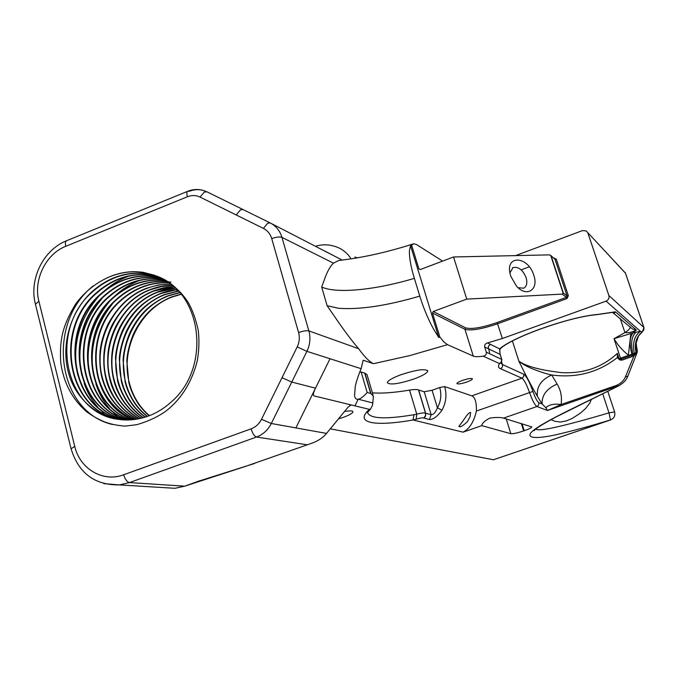<?xml version="1.0" encoding="UTF-8"?>
<svg xmlns="http://www.w3.org/2000/svg" width="678" height="678" viewBox="0 0 678 678"><rect width="100%" height="100%" fill="white"/><g stroke="black" fill="none" stroke-linecap="round" stroke-linejoin="round"><path stroke-width="1.02" d="M535.951 428.954C537.908 432.005 562.257 426.64 608.988 412.86L610.471 419.936C590.657 426.004 572.096 431.047 554.799 435.039C532.9 439.607 526.467 437.437 531.671 431.911C542.942 421.394 584.631 403.257 617.285 386.384L616.649 385.333C620.904 383.409 623.811 380.629 625.37 376.976L633.938 355.967L622.099 360.103L620.234 360.06L618.819 359.213M149.219 415.767C145.643 413.097 139.6 406.054 137.575 402.69C133.295 395.867 130.379 389.138 128.82 382.519L126.845 360.899C127.032 352.068 131.354 337.661 134.854 331.152C139.838 321.703 145.897 313.99 153.033 308.015C159.449 302.888 165.754 299.142 171.949 296.795L181.001 294.099M149.457 415.673C139.456 407.105 132.719 396.088 129.261 382.604C120.209 348.865 140.371 308.507 172.365 296.939L181.162 294.294M147.202 416.504C142.143 412.495 137.871 407.927 134.38 402.825C129.93 396.003 126.828 388.977 125.074 381.765L123.099 360.043C123.286 351.179 127.642 336.669 131.151 330.144C136.1 320.728 142.177 312.982 149.406 306.905C155.821 301.761 162.161 297.998 168.424 295.616L179.611 292.481M147.44 416.419C136.515 407.715 129.21 396.189 125.515 381.858C116.438 347.95 136.702 307.388 168.847 295.752L179.78 292.676M145.185 417.173C139.634 413.114 134.93 408.326 131.066 402.808C127.15 397.232 122.667 387.723 121.294 381.011L119.32 359.171C119.506 350.272 123.888 335.686 127.422 329.127C132.388 319.66 138.498 311.872 145.762 305.77C152.203 300.6 158.576 296.811 164.864 294.413L178.195 290.93M145.423 417.097C133.558 408.292 125.667 396.291 121.743 381.095C112.641 347.026 133.007 306.261 165.288 294.557L178.365 291.116M143.168 417.767C137.151 413.766 131.973 408.732 127.642 402.664C124.091 397.901 118.769 387.113 117.472 380.239L115.497 358.298C115.692 349.348 120.099 334.695 123.642 328.101C128.634 318.584 134.778 310.761 142.075 304.625C148.55 299.422 154.948 295.616 161.271 293.21C167.102 291.099 172.254 289.845 176.738 289.438M143.405 417.699C130.574 408.851 122.082 396.393 117.921 380.333C108.802 346.085 129.269 305.117 161.695 293.345L176.916 289.616M141.143 418.292C127.176 409.665 117.065 394.757 113.607 379.468C111.819 371.875 111.226 363.637 111.845 354.747C112.667 345.763 115.328 336.542 119.828 327.076C129.625 309.473 142.227 297.778 157.635 291.981C163.551 289.709 169.424 288.387 175.246 287.997M141.388 418.233C127.574 409.385 118.472 396.494 114.065 379.561C104.921 345.144 125.489 303.964 158.067 292.125L175.424 288.167M139.117 418.741C125.32 411.215 112.921 394.613 109.709 378.688C107.912 371.052 107.327 362.772 107.946 353.84C108.777 344.814 111.455 335.542 115.972 326.025C125.828 308.337 138.49 296.574 153.957 290.752C162.017 288.023 164.703 287.209 173.712 286.625M139.363 418.69C124.549 409.893 114.819 396.588 110.167 378.782C100.997 344.187 121.676 302.795 154.398 290.896L173.899 286.786M137.092 419.123C121.811 411.41 109.268 394.537 105.768 377.892C103.963 370.23 103.378 361.908 104.005 352.924C104.844 343.848 107.539 334.534 112.082 324.965C121.981 307.185 134.702 295.362 150.245 289.498C158.737 286.565 162.373 285.65 172.153 285.302M137.337 419.08C121.498 410.385 111.133 396.689 106.234 377.985C97.039 343.221 117.819 301.617 150.686 289.65L161.398 286.565L172.339 285.463M135.058 419.436C118.099 410.919 107.005 396.808 101.785 377.095C99.98 369.391 99.395 361.027 100.03 351.992C100.878 342.873 103.581 333.508 108.149 323.898C118.099 306.024 130.888 294.133 146.499 288.243L158.33 284.938L170.551 284.04M135.303 419.402C118.43 410.86 107.412 396.791 102.251 377.188C93.039 342.246 113.921 300.43 146.948 288.387C154.711 285.413 162.644 284.014 170.746 284.192M156.381 275.971L148.007 273.98C127.744 271.217 109.302 277.116 92.666 291.676C48.011 329.194 64.156 413.275 118.599 419.402M154.44 275.226L144.033 272.564C132.083 270.649 120.091 272.276 108.073 277.446C119.709 272.268 131.583 270.598 143.685 272.437L156.364 275.963C202.527 292.023 211.553 367.569 171.331 401.91C158.703 413.249 144.473 419.275 128.634 419.97C101.42 420.801 76.139 401.045 68.554 373.036C60.596 344.78 70.478 311.507 92.166 291.523C108.811 276.955 127.269 271.047 147.533 273.819L156.152 275.878M120.438 419.631C67.3 411.877 52.63 329.627 96.361 292.82C112.929 278.327 131.295 272.463 151.474 275.217L151.931 275.387C131.769 272.624 113.412 278.489 96.861 292.972C53.24 329.686 67.715 411.69 120.676 419.657M122.506 419.826C70.885 410.326 57.8 330.118 100.513 294.099C116.997 279.692 135.278 273.853 155.364 276.607L159.94 277.539M160.161 277.641L155.821 276.768C135.744 274.022 117.472 279.844 101.005 294.252C58.401 330.178 71.309 410.148 122.752 419.843M161.983 278.565L159.669 278.141C139.685 275.404 121.498 281.192 105.107 295.515C63.486 330.678 74.919 408.639 124.82 419.953M124.574 419.945C74.495 408.809 62.893 330.618 104.624 295.371C121.023 281.031 139.219 275.243 159.211 277.98L161.771 278.455M163.771 279.548L163.466 279.497C143.575 276.768 125.472 282.523 109.166 296.769C68.495 331.178 78.555 407.156 126.879 419.996M126.633 419.996C78.123 407.325 67.91 331.118 108.683 296.617C125.006 282.37 143.117 276.607 163.025 279.336L163.567 279.429M128.684 419.97C81.767 405.868 72.868 331.618 112.709 297.862C128.456 284.074 145.99 278.277 165.322 280.463M165.525 280.59C146.287 278.48 128.837 284.285 113.175 298.006C73.444 331.669 82.199 405.698 128.93 419.962M167.237 281.684C148.753 280.268 132.057 286.124 117.15 299.227C78.326 332.169 85.852 404.266 130.981 419.86M130.735 419.868C85.42 404.435 77.758 332.11 116.684 299.083C131.685 285.904 148.465 280.056 167.034 281.548M168.915 282.836C151.186 282.065 135.244 287.938 121.082 300.447C83.148 332.669 89.521 402.859 133.024 419.682M132.778 419.707C89.089 403.02 82.589 332.61 120.616 300.303C134.871 287.726 150.897 281.853 168.72 282.701M151.474 275.217L158.067 276.675M170.958 282.167L169.576 281.963M169.331 281.929L167.491 281.709M344.509 411.521C350.018 410.588 352.831 410.707 352.975 411.893C352.526 413.334 349.229 415.182 343.102 417.428L338.424 418.945M401.037 374.705C416.529 369.688 425.445 368.459 427.767 371.019C427.174 373.146 422.564 375.815 413.936 379.01C398.63 383.985 389.765 385.189 387.341 382.646C387.875 380.561 392.443 377.917 401.037 374.705M462.489 380.4C468.278 378.519 471.6 378.019 472.447 378.892C472.21 379.688 470.346 380.731 466.845 382.019C461.074 383.892 457.76 384.392 456.904 383.519C457.125 382.731 458.989 381.689 462.489 380.4M463.21 420.631C466.956 414.775 469.422 412.088 470.617 412.58L470.024 416.86L467.312 421.741C462.913 425.945 460.099 427.504 458.87 426.42L463.21 420.631M509.924 272.929L512.992 267.573C518.373 266.42 522.738 269.751 526.094 277.565C527.569 282.862 526.764 286.413 523.67 288.218L518.085 287.675M533.789 275.251C539.095 289.853 526.408 297.896 516.28 285.853L510.72 276.107L510.136 273.971C505.246 254.47 528.255 256.123 533.789 275.251M263.42 228.41L200.027 197.069C195.984 195.171 191.764 195.069 187.374 196.781L65.766 246.292C45.884 253.928 33.18 279.904 38.875 301.218L74.733 446.327C79.835 468.922 103.039 482.685 123.676 474.761L251.097 428.843C255.665 427.106 259.132 423.936 261.496 419.318L297.21 346.907C299.439 342.204 299.896 337.415 298.583 332.542L271.725 238.605C270.302 233.927 267.53 230.528 263.42 228.41L267.649 223.257L270.115 222.884C275.971 225.893 279.921 230.723 281.955 237.376L308.854 330.906L358.654 348.712C364.154 356.467 369.086 361.459 373.434 363.688L409.775 355.594L447.472 344.67L443.565 341.619L439.853 336.983L438.776 337.517L410.546 245.665L413.783 243.733L416.623 244.614L442.598 261.106M438.776 337.517L433.301 328.644C427.869 318.541 423.369 307.693 419.801 296.108L414.36 278.344C410.851 266.801 409.207 257.623 409.41 250.809L410.546 245.665M373.434 363.688L363.162 360.213L361.12 368.688C358.12 375.993 356.162 381.968 355.247 386.613L354.552 395.698C355.009 398.367 356.221 399.562 358.187 399.266L358.365 399.232C360.688 398.732 363.62 396.494 367.179 392.511L361.154 372.01L359.687 372.222M419.801 296.108C386.672 305.803 359.552 309.854 338.432 308.261L327.118 305.719L339.042 323.008C346.644 333.873 353.179 342.441 358.654 348.712M412.902 244.021C386.901 252.326 362.162 257.818 338.712 260.488L333.466 263.183L281.955 237.376C279.633 236.597 276.226 237.012 271.725 238.605M327.118 305.719L321.669 287.014L325.474 276.632C327.999 270.234 330.669 265.759 333.466 263.183M372.392 392.825C381.561 393.604 393.943 392.706 409.546 390.104C414.19 389.35 417.182 389.308 418.512 389.969L425.521 413.173L431.149 414.69C433.496 414.69 435.59 412.402 437.42 407.825C440.954 401.317 441.725 394.554 439.734 387.528L432.081 390.248L424.208 391.765L418.512 389.969M439.734 387.528L444.658 386.587C446.98 394.749 446.09 402.613 441.98 410.182L437.42 407.825L432.081 390.248M441.98 410.182C437.395 416.521 433.208 419.631 429.411 419.504L423.682 418.021C422.589 417.589 420.08 417.995 416.156 419.25L412.995 419.979L463.006 432.157C469.447 429.005 473.914 421.962 476.397 411.029C476.626 402.368 475.092 397.3 471.803 395.833L444.658 386.587M596.657 314.677L597.581 314.448C569.808 316.719 513.492 336.619 499.576 348.865L490.541 344.399L489.016 345.5L488.262 347.246L489.575 352.619L488.236 347.238L488.991 345.492L490.516 344.39L487.533 342.915C485.397 343.483 484.448 344.839 484.694 346.983L486.321 352.187C486.499 354.518 485.456 355.84 483.194 356.162C478.354 356.848 475.058 356.831 473.303 356.111L464.939 329.279L465.642 327.855C471.515 329.44 482.007 327.677 497.118 322.55L566.376 297.379L567.079 295.964L563.333 293.04L562.164 294.116L566.376 297.379L566.944 298.591L568.35 295.761L556.282 259.123L555.011 259.31L550.96 255.64M447.472 344.67L473.303 356.111M367.256 411.563C368.4 418.665 384.002 419.716 414.046 414.716L412.995 419.979C374.866 426.776 353.662 423.199 369.417 409.376L370.569 409.037L372.553 405.105L373.409 396.257L370.925 393.511L364.934 373.18L361.154 372.01M364.934 373.18L367.061 374.714L372.976 394.808M357.289 257.852L354.857 257.038M176.797 290.608L177.992 290.718M610.522 312.668L615.455 311.846L614.285 313.372L613.082 312.287M420.165 269.564L418.885 268.819L420.326 269.522L453.54 256.97L549.273 254.877L550.706 255.369L555.011 259.31L567.079 295.964L568.35 295.761M630.032 326.898L632.515 329.033L636.32 329.983C632.667 332.101 628.879 332.974 624.938 332.601C628.43 330.322 630.167 328.499 630.159 327.127L612.548 312.372M598.928 314.355L597.581 314.448M630.871 333.423L628.379 355.128C622.582 350.577 617.785 345.094 613.997 338.686L633.159 332.847L640.413 331.313L642.159 331.889L643.82 329.906L643.964 327.711L625.438 273.073L586.173 230.91L582.461 230.605L515.543 255.614M465.642 327.855L433.242 311.499L466.752 299.117L562.164 294.116M487.533 342.915L502.398 338.5L606.081 301.134C608.53 299.973 609.463 298.1 608.878 295.506L643.905 327.482M587.928 233.096L608.878 295.506M453.54 256.97L466.752 299.117M433.242 311.499L432.479 313.033L464.939 329.279C470.99 330.966 481.922 329.118 497.72 323.737L566.944 298.591M501.83 360.018L501.254 362.527L499.61 363.611L501.5 361.925L501.703 359.391L486.321 352.187M500.203 354.45C499.601 351.297 499.711 349.306 500.55 348.475L499.576 348.865L500.118 354.391L484.694 346.983M599.496 314.16L615.455 311.846L636.32 329.983L633.159 332.847C629.659 336.746 629.209 343.882 631.837 354.263L620.506 358.137L613.997 338.686L624.938 332.601L620.175 318.431M606.081 301.134L640.413 331.313C634.311 335.703 632.277 343.093 634.32 353.475L631.837 354.263M418.885 268.819L411.673 245.368M439.853 336.983L432.479 313.033M642.668 331.584L642.159 331.889C636.218 336.89 634.167 343.695 635.998 352.306L634.32 353.475M642.32 331.839L638.566 335.898C635.693 340.551 635.193 345.577 637.04 350.975L635.998 352.306M638.574 335.881L636.176 343.017L637.04 350.975M367.179 392.511L370.925 393.511M414.046 414.716L416.767 414.139C421.369 412.927 424.284 412.605 425.521 413.173L425.411 415.894L423.682 418.021M617.455 357.272L617.319 353.331L619.056 358.543L619.938 358.408L620.836 359.23L619.455 359.408L617.455 357.272M617.709 358.052L619.455 359.408M636.049 332.169C631.523 336.305 630.481 343.585 632.913 354.001L632.76 355.086L620.836 359.23L622.099 360.103M636.176 345.441L637.32 350.297C637.235 352.187 635.718 353.789 632.76 355.086L633.938 355.967L637.091 352.679L637.32 350.297M416.156 419.25L416.767 414.139L409.546 390.104M500.796 362.993L502.517 364.561L523.865 374.281C526.45 376.129 529.467 381.85 532.908 391.426C535.222 397.85 537.196 401.605 538.849 402.698L542.12 403.978L537.366 396.308C531.518 386.231 525.331 374.476 518.814 361.043C521.696 363.561 525.942 366.027 531.544 368.442C540.027 371.824 546.748 374.01 551.714 374.993L557.13 384.087C560.825 390.104 562.147 396.91 561.113 404.512L547.46 410.487L545.866 407.707L542.12 403.978C541.688 395.215 546.688 388.587 557.13 384.087M537.366 396.308C536.459 386.723 541.247 379.621 551.714 374.993C576.597 378.265 598.521 372.425 617.497 357.459M512.424 341L518.814 361.043C525.594 366.205 539.807 370.061 561.452 372.62C582.995 373.824 601.267 367.73 616.268 354.348L617.319 353.331M636.735 348.551L637.32 350.289M538.849 402.698L538.671 405.012L537.247 406.41L503.508 418.123C500.389 417.25 495.881 417.233 489.982 418.072L489.372 418.292C484.414 421.08 481.897 423.496 481.829 425.547L481.965 425.004M545.866 407.707C549.121 404.613 554.197 403.554 561.113 404.512L616.649 385.333M637.091 352.679L627.828 376.188L625.37 376.976M619.607 385.375L547.46 410.487L536.942 406.537C534.874 405.19 532.391 400.503 529.501 392.477C526.62 384.468 524.102 379.705 521.933 378.18L500.466 368.705C498.152 367.671 497.864 365.967 499.601 363.611L483.194 356.162M551.307 419.792L549.866 420.275M591.267 399.528L589.962 402.808L585.614 408.487L580.402 413.148L571.969 418.555L566.138 420.97L560.282 422.038L554.545 421.199L551.841 419.902M493.592 459.709L610.564 419.953C614.09 418.377 615.438 415.707 614.607 411.944L608.988 412.86L602.742 393.901M330.288 428.843L493.364 459.735M506.186 418.826L510.856 433.708L482.083 425.725M510.856 433.708C513.068 433.928 517.339 432.996 523.67 430.92L524.238 430.725L522.026 423.725M503.508 418.123L531.857 426.954C531.501 427.801 528.967 429.055 524.238 430.725M369.417 409.376L350.128 404.681L351.153 404.927L349.865 405.393M577.631 406.164L584.08 403.02M587.614 401.3L572.732 408.563M108.073 277.446C95.225 283.345 84.47 292.125 75.792 303.795C61.571 327.152 59.639 341.136 60.732 362.688C63.579 382.723 72.156 399.037 86.445 411.631C100.412 421.682 110.845 425.03 125.201 426.115L136.787 424.682C148.575 421.241 158.457 416.589 166.432 410.715C181.645 398.613 191.95 381.917 197.332 360.628C199.052 350.382 199.391 340.424 198.323 330.771C195.823 319.084 192.34 309.473 187.874 301.939C180.356 290.404 169.856 281.743 156.364 275.963M93.157 285.921C45.697 323.457 56.774 411.639 112.548 424.513M102.073 298.439C83.004 321.058 76.233 346.594 81.758 375.061M84.182 383.511C87.369 392.528 91.894 400.393 97.751 407.114M98.929 408.427L103.853 413.258M128.956 276.056C120.074 279.344 112.056 284.124 104.912 290.379M98.556 296.591C78.775 319.66 71.843 345.805 77.741 375.027M112.379 303.99C95.403 325.194 89.14 348.89 93.589 375.061M95.903 384.045C98.988 393.401 103.497 401.562 109.446 408.503M110.633 409.859L116.726 415.784M139.914 280.336C130.812 283.819 122.676 288.845 115.514 295.422M108.989 302.142C91.318 323.821 84.877 348.136 89.682 375.078M95.988 365.722C99.598 391.155 112.056 409.131 133.354 419.648M200.68 480.524L254.792 463.396M310.363 443.726L245.834 466.278L310.363 443.726C317.262 441.531 322.652 438.09 326.542 433.411L348.068 407.181L351.153 404.927M342.195 260.089L270.836 223.257M200.027 197.069L204.315 192.069L206.934 191.798L270.115 222.884M236.198 214.951L240.444 209.866L242.987 209.536M321.669 287.014C336.873 293.972 376.027 289.896 414.36 278.344M471.803 395.833L521.933 378.18L523.679 376.621L523.865 374.281M315.456 246.25C321.982 244.3 328.499 244.36 335 246.428C341.814 248.521 347.17 252.665 351.06 258.86M563.333 293.04L551.138 255.945M550.706 255.369L563.249 293.523M625.489 273.217L587.69 232.52M502.398 338.5L497.118 322.55M556.282 259.123L553.545 257.894M529.298 266.835L521.153 269.852M500.906 362.899L501.805 359.526L500.195 354.628M364.705 373.12L370.697 393.486M424.208 391.765L431.149 414.69L429.411 419.504M418.665 390.028L425.759 413.622L425.437 416.343L423.911 418.114M501.661 361.849L502.644 365.993L501.923 367.662L500.466 368.705M619.938 358.408L620.506 358.137L621.412 358.959M532.908 391.426L476.397 411.029M521.331 423.513L523.67 430.92M481.524 425.742L463.006 432.157M298.583 332.542C303.168 330.957 306.592 330.415 308.854 330.906C310.736 337.847 310.083 344.661 306.914 351.348L297.21 346.907M361.12 368.688L306.914 351.348L291.769 382.053L282.014 377.722M38.875 301.218L35.442 304.252M74.733 446.327L71.08 448.819M350.128 404.681L313.855 395.85C312.863 395.105 313.414 392.545 315.507 388.172L291.769 382.053L271.319 423.496C267.954 430.064 263.013 434.573 256.504 437.03L129.49 482.575L119.353 484.906L103.853 483.643M162 487.507L175 488.304L184.492 486.151L129.49 482.575C127.023 481.965 125.083 479.363 123.676 474.761M306.558 444.692L256.504 437.03C254.386 436.259 252.58 433.53 251.097 428.843M326.542 433.411L271.319 423.496L261.496 419.318M188.942 191.408C193.84 189.459 198.696 189.154 203.519 190.484L206.934 191.798M187.374 196.781C186.569 193.586 186.738 191.738 187.874 191.23C193.061 189.196 198.273 188.95 203.519 190.484M65.766 246.292C65.054 243.139 65.402 241.258 66.791 240.648L187.662 191.315M199.951 480.668L185.213 486.007M295.888 427.911L330.033 358.747M358.187 399.266L354.933 405.851M372.951 403.003L358.365 399.232M333.034 255.309L323.304 250.292M610.683 419.86L493.499 459.735M147.533 273.81L147.999 273.98M155.364 276.607L155.821 276.768M159.211 277.98L159.661 278.141M163.017 279.336L163.466 279.497M427.767 371.019L427.615 370.519M612.556 312.372L599.115 314.329M625.463 273.098L625.175 272.48M500.576 348.424C513.543 336.771 569.935 316.736 597.055 314.634L599.149 314.321M643.914 327.449L642.481 331.762L638.566 335.898M643.888 327.381L625.489 273.183M501.779 359.459L500.228 354.526M617.294 356.848L617.675 357.984L620.234 360.06M512.441 267.886L512.992 267.573M370.569 409.037L367.883 412.097M627.811 376.239C625.819 381.044 623.167 383.078 618.743 385.824M534.069 430.7L535.391 429.411C538.179 426.971 545.137 422.792 556.265 416.86L618.734 385.824M66.529 240.749C43.163 249.962 28.976 279.353 35.358 303.897L71.02 448.573C78.504 473.117 94.615 485.228 119.353 484.906L175 488.304L184.891 486.118L245.834 466.278M607.81 391.384L614.582 411.877"/></g></svg>
